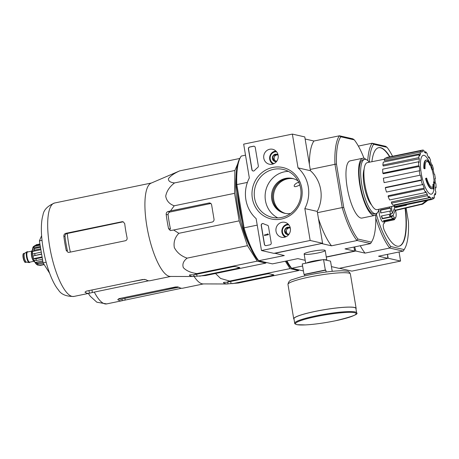 <?xml version="1.0" encoding="UTF-8"?>
<svg xmlns="http://www.w3.org/2000/svg" width="459" height="459" viewBox="0 0 459 459"><rect width="100%" height="100%" fill="white"/><g stroke="black" fill="none" stroke-linecap="round" stroke-linejoin="round"><path stroke-width="0.69" d="M310.169 240.47L261.475 250.528L256.139 218.633A33.26 31.579 102.8 0 1 249.329 177.937L243.672 144.143L292.366 134.085L298.023 167.879A33.26 31.579 102.8 0 1 304.833 208.581L310.169 240.47L322.585 243.299L273.891 253.357L261.475 250.528M269.714 149.255A7.648 7.258 102.8 0 1 273.036 149.382A7.648 7.258 102.8 0 1 278.045 158.349A7.648 7.258 102.8 0 1 269.645 164.265A7.648 7.258 102.8 0 1 263.69 156.869A7.648 7.258 102.8 0 1 269.714 149.255M281.941 222.299A7.648 7.258 102.8 0 1 285.263 222.42A7.648 7.258 102.8 0 1 290.266 231.393A7.648 7.258 102.8 0 1 281.866 237.309A7.648 7.258 102.8 0 1 275.911 229.913A7.648 7.258 102.8 0 1 281.941 222.299M272.761 167.455A26.37 25.033 102.8 0 1 300.651 201.736A26.37 25.033 102.8 0 1 257.826 210.583A26.37 25.033 102.8 0 1 272.761 167.455M271.223 242.926A1.624 1.543 102.8 0 1 269.967 244.831L266.163 245.617A1.624 1.543 102.8 0 1 264.373 244.343L261.217 225.472A1.624 1.543 102.8 0 1 263.403 223.682A33.427 31.734 102.8 0 0 267.419 225.249A1.624 1.543 102.8 0 1 268.469 226.488L271.223 242.926M258.325 165.865A1.624 1.543 102.8 0 1 257.746 167.437A33.26 31.579 102.8 0 0 254.51 170.518A1.624 1.543 102.8 0 1 251.888 169.727L248.405 148.911A1.624 1.543 102.8 0 1 249.662 147.012L253.466 146.226A1.624 1.543 102.8 0 1 255.256 147.5L258.325 165.865M298.023 167.879L310.439 170.708L304.782 136.914L292.366 134.085M310.439 170.708A33.26 31.579 102.8 0 1 317.249 211.41L304.833 208.581M317.249 211.41L322.585 243.299M285.039 213.372A17.849 16.949 102.8 0 1 272.526 195.66A17.849 16.949 102.8 0 1 286.577 178.62A17.849 16.949 102.8 0 1 292.962 178.58M273.604 169.337A24.574 23.334 102.8 0 1 283.088 169.423A24.574 23.334 102.8 0 1 300.375 198.569A24.574 23.334 102.8 0 1 272.17 217.342A24.574 23.334 102.8 0 1 254.246 193.164A24.574 23.334 102.8 0 1 273.604 169.337M277.764 217.887A24.574 23.334 102.8 0 1 265.377 192.694A24.574 23.334 102.8 0 1 284.482 171.815A24.574 23.334 102.8 0 1 288.367 171.356M290.593 213.475A17.849 16.949 102.8 0 1 284.54 213.263A17.849 16.949 102.8 0 1 271.521 195.706A17.849 16.949 102.8 0 1 285.584 178.396A17.849 16.949 102.8 0 1 292.469 178.459A17.849 16.949 102.8 0 1 298.017 180.892M265.612 245.622A1.624 1.543 102.8 0 1 264.522 244.377L261.366 225.507A1.624 1.543 102.8 0 1 263.173 223.596M268.188 234.193L268.268 234.669L264.464 235.456L264.384 234.979L267.442 234.342L267.345 233.872L268.337 234.228L268.268 234.669M268.417 234.704L264.464 235.456M253.127 171.006A1.624 1.543 102.8 0 1 252.037 169.761L248.554 148.946A1.624 1.543 102.8 0 1 249.811 147.046L253.615 146.26A1.624 1.543 102.8 0 1 254.166 146.249M289.118 234.061L286.932 234.451L284.643 231.634L285.871 228.1L289.382 227.371A3.747 3.557 102.8 0 1 290.272 227.848M288.74 234.583A3.747 3.557 102.8 0 1 285.871 228.1A3.747 3.557 102.8 0 1 289.382 227.371M286.181 236.66A6.087 5.778 102.8 0 1 282.451 232.088A6.087 5.778 102.8 0 1 288.866 224.87M285.217 237.056A6.896 6.546 102.8 0 1 281.941 232.3A6.896 6.546 102.8 0 1 288.172 224.101M288.269 234.233A3.247 3.081 102.8 0 1 287.03 233.327L287.827 234.308M287.03 233.327A3.247 3.081 102.8 0 1 286.496 230.148L285.888 231.921L287.03 233.327M286.496 230.148A3.247 3.081 102.8 0 1 288.866 228.02L287.11 228.381L286.496 230.148M289.813 227.825L288.866 228.02A3.247 3.081 102.8 0 1 289.979 228.003M287.11 228.381L285.871 228.1M285.888 231.921L284.643 231.634M276.897 161.023L274.712 161.407L272.422 158.596L273.644 155.056L277.161 154.333A3.747 3.557 102.8 0 1 278.051 154.809M276.513 161.545A3.747 3.557 102.8 0 1 273.644 155.056A3.747 3.557 102.8 0 1 277.161 154.333M273.954 163.622A6.087 5.778 102.8 0 1 270.231 159.049A6.087 5.778 102.8 0 1 276.645 151.831M272.996 164.012A6.896 6.546 102.8 0 1 269.714 159.262A6.896 6.546 102.8 0 1 275.945 151.057M276.048 161.189A3.247 3.081 102.8 0 1 274.809 160.283L275.607 161.27M274.809 160.283A3.247 3.081 102.8 0 1 274.275 157.11L273.662 158.877L274.809 160.283M274.275 157.11A3.247 3.081 102.8 0 1 276.645 154.976L274.889 155.337L274.275 157.11M277.592 154.781L276.645 154.976A3.247 3.081 102.8 0 1 277.752 154.958M274.889 155.337L273.644 155.056M273.662 158.877L272.422 158.596M400.575 261.068L388.159 258.239L339.465 268.297L351.881 271.126L400.575 261.068L399.055 251.974M388.159 258.239L387.505 254.355L387.786 258.308L339.092 268.366L331.432 266.616M266.122 262.445L265.841 263.105L257.229 261.142L247.464 245.68L239.168 220.859L234.566 193.331L234.882 170.473L237.722 163.829M250.522 247.86A49.572 14.286 -101.7 0 1 236.024 177.644M424.3 168.269A56.79 24.247 176.5 0 1 425.057 168.705L424.598 168.797A56.79 24.247 176.5 0 0 423.846 168.361L424.3 168.269A14.602 4.206 -101.7 0 1 426.377 160.03A14.602 4.206 -101.7 0 1 429.71 162.813A55.929 53.508 -110.3 0 0 428.849 160.885A54.483 35.567 3.4 0 1 429.526 162.038A55.688 53.273 69.7 0 1 430.731 164.976A56.164 2.364 167.6 0 1 430.393 165.183A55.585 36.29 -176.6 0 0 429.727 164.052A55.958 2.352 -12.4 0 0 430.049 163.886L429.595 163.978A13.305 3.833 -101.7 0 0 426.727 161.31M423.846 168.361A14.602 4.206 -101.7 0 1 425.923 160.122L426.377 160.03M425.057 168.705A13.305 3.833 -101.7 0 1 426.95 161.241A13.305 3.833 -101.7 0 1 430.049 163.886M430.393 165.183L429.94 165.28A55.585 36.29 -176.6 0 0 429.274 164.15L429.727 164.052M429.274 164.15A55.958 2.352 -12.4 0 0 429.595 163.978M428.413 161.029A55.929 53.508 -110.3 0 0 428.39 160.983L428.849 160.885M425.556 178.585L426.015 178.494A56.79 10.855 -15 0 0 426.629 178.103L426.17 178.195A56.79 10.855 -15 0 1 425.556 178.585A14.602 4.206 -101.7 0 0 431.827 188.729L432.286 188.632A14.602 4.206 -101.7 0 1 426.015 178.494M433.21 187.983A55.929 51.087 -54.1 0 1 433.095 189.085L433.548 188.993A55.929 51.087 -54.1 0 0 433.744 186.945A14.602 4.206 -101.7 0 1 432.286 188.632M432.785 185.149L433.244 185.052A55.958 16.099 173.5 0 1 433.692 185.671L433.239 185.763A55.958 16.099 173.5 0 0 432.785 185.149A55.585 25.004 -20.4 0 0 433.107 184.208L433.56 184.116A56.164 16.157 -6.5 0 1 434.076 184.948A55.688 50.863 125.9 0 1 433.881 188.035A54.483 24.505 159.6 0 1 433.548 188.993M433.244 185.052A55.585 25.004 -20.4 0 0 433.56 184.116M433.239 185.763A13.305 3.833 -101.7 0 1 432.097 187.324M433.692 185.671A13.305 3.833 -101.7 0 1 432.332 187.301A13.305 3.833 -101.7 0 1 426.629 178.103M434.53 183.491L434.076 183.589A56.182 7.005 170.5 0 0 433.657 183.135L434.116 183.038A55.923 53.095 -77.2 0 0 434.071 181.735A56.359 7.028 -9.5 0 1 434.489 182.189A55.051 52.263 102.8 0 1 434.53 183.491A56.182 7.005 170.5 0 0 434.116 183.038M433.657 183.135A55.923 53.095 -77.2 0 0 433.612 181.827L434.071 181.735M432.47 169.692L432.011 169.784A56.514 7.046 170.5 0 0 431.879 169.641A55.659 52.842 -77.2 0 0 431.506 168.321A56.359 7.028 170.5 0 0 431.328 168.172L431.787 168.08A55.923 53.095 -77.2 0 0 431.403 166.841A56.182 7.005 -9.5 0 1 431.58 166.99A55.659 52.842 -77.2 0 0 431.144 165.682A55.964 6.977 -9.5 0 1 431.276 165.831A55.378 52.578 102.8 0 1 431.712 167.133A56.182 7.005 -9.5 0 1 431.821 167.294A55.051 52.263 102.8 0 1 432.2 168.533A56.359 7.028 170.5 0 0 432.091 168.373A55.378 52.578 102.8 0 1 432.47 169.692A56.514 7.046 170.5 0 0 432.332 169.543A55.659 52.842 -77.2 0 0 431.959 168.224A56.359 7.028 170.5 0 0 431.787 168.08M431.328 168.172A55.923 53.095 -77.2 0 0 430.949 166.938L431.403 166.841M431.506 168.321L431.959 168.224M431.879 169.641L432.332 169.543M431.07 166.91A55.659 52.842 -77.2 0 0 430.685 165.779L431.144 165.682M371.555 204.966A20.202 5.824 -101.7 0 1 364.555 187.708A20.202 5.824 -101.7 0 1 364.148 169.09M364.021 158.28A56.709 16.34 -101.7 0 0 354.302 139.863L340.796 136.788A56.709 16.34 -101.7 0 0 336.499 164.23L334.944 164.144A57.926 16.69 -101.7 0 1 339.385 135.812L313.945 141.011L305.132 139.002M375.72 214.944A56.709 16.34 -101.7 0 1 371.859 241.423A56.709 16.34 -101.7 0 1 371.411 242.123L357.911 239.041A56.709 16.34 -101.7 0 1 343.722 207.388L336.499 164.23M377.223 212.89A29.204 8.417 -101.7 0 1 374.642 215.449L362.013 218.059A29.204 8.417 -101.7 0 1 347.865 191.156A29.204 8.417 -101.7 0 1 350.2 160.851L362.828 158.24A29.204 8.417 -101.7 0 1 363.953 158.263A29.204 8.417 -101.7 0 1 366.213 159.566M258.75 260.723L257.482 259.783A56.709 16.34 -101.7 0 1 243.293 228.123L236.069 184.971A56.709 16.34 -101.7 0 1 239.925 158.223L240.728 156.875A57.926 16.69 78.3 0 0 236.798 184.409L244.102 228.043A57.926 16.69 78.3 0 0 258.75 260.723L284.31 255.548L274.654 253.196M299.343 181.896C295.814 183.244 294.099 184.679 294.196 186.205C294.569 187.088 296.434 186.681 299.784 184.988M243.293 228.123L244.102 228.043M236.798 184.409L236.069 184.971M371.859 241.423L371.056 242.771A57.926 16.69 -101.7 0 1 370.545 243.563L356.895 240.453A57.926 16.69 -101.7 0 1 342.248 207.778L334.944 164.144M342.248 207.778L343.722 207.388M247.395 182.407L236.884 184.581M257.224 225.128L244.119 227.83M321.828 243.459L274.683 253.357M342.116 207.594L317.462 212.683M334.875 164.345L310.227 169.434M326.274 256.942L354.635 251.084L353.964 247.045M317.926 252.966A10.672 1.331 170.5 0 0 325.075 250.31A10.672 1.331 170.5 0 0 314.438 250.907A10.672 1.331 170.5 0 0 304.185 253.804A10.672 1.331 170.5 0 0 317.926 252.966M356.89 240.562L331.478 245.812L321.851 243.614M305.189 260.31L297.839 258.635L272.428 263.879L258.899 260.798M354.635 251.084L345.007 248.893L370.424 243.643M354.302 139.863L352.885 138.847L339.356 135.766M245.513 155.142L241.239 156.083A57.926 16.69 78.3 0 0 240.728 156.875M313.945 141.011A57.926 16.69 78.3 0 0 309.366 164.293M318.437 218.513A57.926 16.69 78.3 0 0 331.478 245.812M357.911 239.041L356.895 240.453M370.545 243.563L371.411 242.123M339.385 135.812L340.796 136.788M285.538 213.458A17.849 16.949 102.8 0 1 273.53 195.62A17.849 16.949 102.8 0 1 287.569 178.849A17.849 16.949 102.8 0 1 293.456 178.717M379.019 209.224A27.712 7.987 -101.7 0 1 375.864 213.67A27.712 7.987 -101.7 0 1 362.438 188.144A27.712 7.987 -101.7 0 1 364.653 159.388A27.712 7.987 -101.7 0 1 365.72 159.411A27.712 7.987 -101.7 0 1 369.317 162.222M375.864 213.67L374.337 213.986A27.712 7.987 -101.7 0 1 360.912 188.46A27.712 7.987 -101.7 0 1 363.132 159.703L364.653 159.388M374.642 215.449A29.204 8.417 -101.7 0 1 360.493 188.546A29.204 8.417 -101.7 0 1 362.828 158.24M434.18 183.566A56.79 56.79 0 0 1 434.197 185.247A19.817 5.709 -101.7 0 1 428.402 192.625A19.817 5.709 -101.7 0 1 420.8 170.174A19.817 5.709 -101.7 0 1 424.076 155.354A19.817 5.709 -101.7 0 1 428.792 160.902M420.019 175.223L384.108 182.642L420.019 175.223A25.147 7.246 78.3 0 1 419.279 170.777L419.778 170.891A23.529 6.782 -101.7 0 1 419.302 166.462L383.282 173.737L382.829 173.163L418.74 165.745L419.302 166.462M421.551 179.894L421.196 180.398L385.285 187.817L385.571 187.41L421.551 179.894A23.529 6.782 -101.7 0 1 420.519 175.338M421.196 180.398A25.147 7.246 78.3 0 0 422.412 184.627L422.773 184.122A23.529 6.782 -101.7 0 0 424.208 188.115L424.041 189.16A25.147 7.246 78.3 0 0 425.55 192.528L425.717 191.483A23.529 6.782 -101.7 0 0 427.335 194.3L427.386 195.729A25.147 7.246 78.3 0 0 428.958 197.72L428.901 196.291A23.529 6.782 -101.7 0 0 430.456 197.508L430.726 199.103A25.147 7.246 78.3 0 0 432.114 199.418L431.85 197.823A23.529 6.782 -101.7 0 0 432.091 197.783L431.85 197.84M432.057 199.074L433.543 198.764L433.107 197.25A23.529 6.782 -101.7 0 1 432.091 197.783M433.543 198.764A25.147 7.246 78.3 0 0 434.541 197.359L434.105 195.838A23.529 6.782 -101.7 0 0 434.868 193.566L435.413 194.777A25.147 7.246 78.3 0 0 435.872 191.856L435.327 190.646A23.529 6.782 -101.7 0 0 435.488 187.02L436.05 187.737A25.147 7.246 78.3 0 0 435.895 183.749L435.333 183.032A23.529 6.782 -101.7 0 0 434.862 178.603L435.356 178.717A25.147 7.246 78.3 0 0 434.616 174.271L434.116 174.156A23.529 6.782 -101.7 0 0 433.084 169.601L433.445 169.096A25.147 7.246 78.3 0 0 432.223 164.867L431.862 165.372A23.529 6.782 -101.7 0 0 430.433 161.384L430.594 160.334A25.147 7.246 78.3 0 0 429.085 156.967L428.924 158.016A23.529 6.782 -101.7 0 0 427.306 155.199L427.249 153.771A25.147 7.246 78.3 0 0 425.677 151.774L425.734 153.203A23.529 6.782 -101.7 0 0 424.179 151.992L423.909 150.397A25.147 7.246 78.3 0 0 422.521 150.076L422.791 151.671A23.529 6.782 -101.7 0 0 422.578 151.705L421.442 151.929M421.092 150.73A25.147 7.246 78.3 0 0 420.094 152.141L384.183 159.554A25.147 7.246 78.3 0 1 385.181 158.143L421.092 150.73L421.534 152.245A23.529 6.782 -101.7 0 1 422.578 151.705M420.094 152.141L420.53 153.656L384.533 160.776L384.183 159.554M419.222 154.723A25.147 7.246 78.3 0 0 418.769 157.638L382.858 165.056A25.147 7.246 78.3 0 1 383.311 162.136L419.222 154.723L419.767 155.928A23.529 6.782 -101.7 0 1 420.53 153.656M418.769 157.638L419.308 158.848L383.294 166.026L382.858 165.056M382.829 173.163A25.147 7.246 78.3 0 1 382.674 169.176L418.585 161.763L419.147 162.475A23.529 6.782 -101.7 0 1 419.308 158.848M418.585 161.763A25.147 7.246 78.3 0 0 418.74 165.745M394.7 205.844L377.109 209.637A24.011 6.919 -101.7 0 1 365.456 187.524A24.011 6.919 -101.7 0 1 367.395 162.601L384.344 159.256M430.726 199.103L394.815 206.516L394.597 205.236L430.456 197.508M427.386 195.729L391.475 203.142L391.435 201.994L427.335 194.3M424.041 189.16L388.13 196.578L388.262 195.735L424.208 188.115M394.815 206.516A25.147 7.246 78.3 0 0 396.203 206.831L432.114 199.418M391.475 203.142A25.147 7.246 78.3 0 0 393.047 205.139L428.958 197.72M388.13 196.578A25.147 7.246 78.3 0 0 389.639 199.946L425.55 192.528M385.285 187.817A25.147 7.246 78.3 0 0 386.501 192.046L422.412 184.627M384.108 182.642A25.147 7.246 78.3 0 1 383.368 178.195L419.279 170.777M386.667 157.839L386.61 157.494L422.521 150.076M424.305 152.055L425.677 151.774M428.442 157.098L429.085 156.967M431.735 164.97L432.223 164.867M434.891 178.815L435.356 178.717M435.482 187.851L436.05 187.737M434.466 194.972L435.413 194.777M242.249 221.904A50.301 14.493 -101.7 0 1 237.297 192.292M174.242 205.787L170.467 210.951L168.034 211.53C166.76 211.972 166.141 212.924 166.181 214.387A52.343 15.084 78.3 0 0 168.573 228.68L170.335 230.584L173.651 230.005L178.849 233.315C174.948 237.326 173.433 242.054 174.305 247.504C176.939 252.599 181.219 256.145 187.14 258.136C183.422 261.016 182.148 264.189 183.336 267.649C186.279 270.758 190.801 272.744 196.905 273.598L193.744 274.826L191.053 274.815C189.67 274.855 189.154 275.039 189.498 275.36A52.343 15.084 78.3 0 0 192.923 276.502L170.306 276.444A47.702 13.747 -101.7 0 1 148.022 232.42A47.702 13.747 -101.7 0 1 151.045 183.175L179.71 170.868C174.185 173.336 170.438 175.94 168.459 178.683C168.229 181.07 170.26 182.487 174.558 182.929C169.618 186.704 166.669 191.105 165.716 196.136C166.519 200.818 169.36 204.037 174.242 205.787L234.566 193.331M174.558 182.929L234.882 170.473M179.71 170.868L239.787 158.464M192.923 276.502A52.343 15.084 78.3 0 0 193.968 276.381L205.517 275.561L265.841 263.105M199.705 276.186L238.187 268.24A2.433 0.304 170.5 0 0 239.845 267.666A2.433 0.304 170.5 0 0 239.724 267.597L235.255 266.581A2.433 0.304 170.5 0 0 232.225 266.88L193.744 274.826M196.905 273.598L257.229 261.142M187.14 258.136L247.464 245.68M178.849 233.315L239.168 220.859M173.651 230.005L212.138 222.058A2.433 2.312 -77.2 0 0 214.02 219.207L211.628 204.915A2.433 2.312 -77.2 0 0 208.948 203.004L170.467 210.951M70.359 252.106A44.282 12.76 -101.7 0 1 67.272 233.499L66.934 233.568C65.603 234.01 64.96 234.956 65.012 236.414A43.932 12.657 78.3 0 0 67.404 250.7L66.234 250.436L68.098 252.364L69.051 252.375L125.347 240.751C126.701 240.315 127.286 239.351 127.097 237.865A47.702 13.747 -101.7 0 1 124.705 223.579L123.087 221.703L122.163 221.697L65.861 233.321C64.478 233.757 63.807 234.698 63.841 236.144A47.702 13.747 78.3 0 0 66.234 250.436M67.272 233.499L122.903 221.869L122.163 221.697M42.974 215.099A43.123 12.427 78.3 0 0 44.167 253.867A43.123 12.427 78.3 0 0 58.425 289.939C61.122 294.385 66.28 296.554 73.899 296.439A47.702 13.747 -101.7 0 1 50.788 252.502A47.702 13.747 -101.7 0 1 54.604 203.004C47.558 205.919 43.685 209.952 42.974 215.099M70.852 199.785A47.702 13.747 78.3 0 0 69.82 199.86A47.702 13.747 78.3 0 0 69.516 199.935L130.379 187.37A47.702 13.747 -101.7 0 1 130.689 187.289L151.436 183.009M170.731 276.444L149.984 280.73A47.702 13.747 -101.7 0 1 145.819 279.634L142.72 279.502L86.418 291.126L84.955 292.199A47.702 13.747 78.3 0 0 89.115 293.295A47.702 13.747 78.3 0 0 89.425 293.221L92.379 292.486L91.961 289.985M148.664 280.782L92.379 292.486M210.951 203.463L170.105 212.001C168.728 212.437 168.057 213.378 168.092 214.823A46.17 13.305 78.3 0 0 170.484 229.116L168.573 228.68M41.62 235.708L39.405 240.883L43.089 262.881L46.158 262.25M39.405 240.883L42.033 240.338M43.089 262.881L49.629 273.243M326.148 272.032L325.838 270.15L325.316 270.03L323.561 259.553L302.257 263.948L304.013 274.43L304.535 274.551L304.759 275.893M332.218 271.332L330.514 261.137L323.561 259.553M325.316 270.03L304.013 274.43M356.637 312.854L355.897 308.408A31.396 3.913 170.5 0 0 324.284 309.727A31.396 3.913 170.5 0 0 293.961 318.776L294.707 323.222C294.362 323.566 295.148 324.06 297.065 324.702L305.447 324.915C314.26 324.41 324.186 323.044 335.219 320.818C351.806 316.796 358.949 314.14 356.637 312.854A31.396 3.913 170.5 0 0 325.029 314.174A31.396 3.913 170.5 0 0 294.707 323.222M355.977 308.89A31.642 3.947 170.5 0 0 356.138 308.368A31.642 3.947 170.5 0 0 324.278 309.699A31.642 3.947 170.5 0 0 293.72 318.816A31.642 3.947 170.5 0 0 294.041 319.257M325.838 270.15L304.535 274.551M24.763 253.236A4.544 1.308 78.3 0 0 24.625 253.293A4.544 1.308 78.3 0 0 24.39 257.906A4.544 1.308 78.3 0 0 26.427 262.129A4.544 1.308 78.3 0 0 26.456 262.135L29.129 262.571A5.519 1.589 78.3 0 0 29.307 262.571L29.611 262.508A5.519 1.589 78.3 0 0 30.07 262.083M27.97 251.911A5.519 1.589 78.3 0 0 27.379 251.704L27.075 251.767A5.519 1.589 78.3 0 0 26.909 251.83A5.519 1.589 78.3 0 0 26.622 257.436A5.519 1.589 78.3 0 0 29.095 262.565A5.519 1.589 78.3 0 0 29.129 262.571M27.379 251.704A5.519 1.589 78.3 0 0 26.869 257.074A5.519 1.589 78.3 0 0 29.399 262.502A5.519 1.589 78.3 0 0 29.611 262.508M32.325 250.436A5.76 1.658 78.3 0 0 31.826 256.082A5.76 1.658 78.3 0 0 34.459 261.705A5.76 1.658 78.3 0 0 34.654 261.716M37.558 265.067L40.099 265.468A10.546 3.041 -101.7 0 1 39.503 265.336L37.563 265.061L36.72 264.424L37.489 264.264M43.272 263.168L38.298 264.195L35.773 263.529A9.088 2.616 78.3 0 0 36.003 263.81A9.088 2.616 78.3 0 0 36.72 264.424M42.945 262.026L37.627 263.122L35.096 262.456L42.756 260.878M42.48 259.243L36.445 260.488L34.167 260.385A9.088 2.616 78.3 0 0 35.096 262.456M42.182 257.465L35.871 258.773L33.593 258.664L42.09 256.914M41.603 253.988L32.933 255.973A9.088 2.616 78.3 0 0 33.593 258.664M41.281 252.083L32.612 254.068A9.088 2.616 78.3 0 1 32.394 251.475L34.425 250.144A10.546 3.041 -101.7 0 1 34.448 248.56L32.417 249.891A9.088 2.616 78.3 0 1 32.698 248.095L34.804 246.276A10.546 3.041 -101.7 0 1 35.159 245.445L33.329 246.672C30.627 251.383 33.851 261.768 36.003 263.81M44.047 264.395L39.503 265.336M44.19 264.625L40.099 265.468M40.484 247.315L34.448 248.56M40.742 248.841L34.425 250.144M40.002 244.44L35.159 245.445M40.128 245.181L34.804 246.276M39.927 243.981L36.06 244.779M32.933 255.973L41.631 254.177M32.394 251.475L40.885 249.719M32.698 248.095L40.352 246.517M285.343 261.217L290.013 268.613L298.625 270.575L238.301 283.031L228.014 283.857L227.716 282.055M226.901 283.978L224.79 283.496L226.901 283.978A52.601 15.158 78.3 0 0 226.976 283.978A52.601 15.158 78.3 0 0 228.014 283.857M226.976 283.978L203.09 283.914A47.702 13.747 -101.7 0 1 203.027 283.914A47.702 13.747 -101.7 0 1 194.048 276.364M223.413 282.687L223.544 282.836A52.601 15.158 78.3 0 0 224.79 283.496M223.493 282.543L223.544 282.836C223.2 282.514 223.717 282.331 225.099 282.291L226.528 282.296L229.689 281.069L220.584 278.464L215.506 273.501M298.625 270.575L298.907 269.915M232.489 283.656L272.193 275.457A2.433 0.304 170.5 0 0 273.845 274.889A2.433 0.304 170.5 0 0 273.73 274.815L269.261 273.799A2.433 0.304 170.5 0 0 266.231 274.098L226.528 282.296M427.696 200.331A11.2 3.23 -101.7 0 0 427.811 200.325L422.842 204.083A13.89 4.005 -101.7 0 1 422.102 203.911L395.486 210.13M395.566 210.446L422.842 204.083M407.03 204.599L406.376 205.19A11.951 3.442 -101.7 0 1 405.876 204.834M394.654 207.829L406.376 205.19M422.102 203.911L426.509 200.577M389.221 214.364A7.304 2.106 78.3 0 0 389.909 216.39L390.959 213.883M393.805 206.039A6.489 1.87 -101.7 0 1 394.694 207.726L392.382 213.263A6.489 1.87 -101.7 0 1 391.797 206.47M392.382 213.263L391.475 213.779A7.304 2.106 -101.7 0 1 391.412 213.561L390.511 214.095A8.113 2.335 -101.7 0 1 389.857 211.083L390.896 211.169A7.304 2.106 -101.7 0 1 390.603 208.128L380.718 210.17A7.304 2.106 78.3 0 0 380.959 212.919M390.603 208.128L389.565 208.042A8.113 2.335 -101.7 0 1 389.576 206.952M393.799 209.872L395.417 209.866A6.489 1.87 -101.7 0 1 395.704 217.509L395.17 218.409A7.304 2.106 -101.7 0 1 394.998 218.645L394.488 219.522A8.113 2.335 -101.7 0 1 394.017 219.821L383.368 222.024A8.113 2.335 -101.7 0 1 380.402 218.019A8.113 2.335 -101.7 0 1 378.91 209.62M394.247 209.66L393.856 209.74M394.017 219.821A8.113 2.335 -101.7 0 1 393.633 219.798L384.504 221.68A8.113 2.335 78.3 0 1 383.414 220.739L392.548 218.851A8.113 2.335 -101.7 0 1 391.487 216.918L382.353 218.8A8.113 2.335 78.3 0 1 381.377 215.982L390.511 214.095M389.857 211.083L380.729 212.97A8.113 2.335 78.3 0 1 380.436 209.929L380.718 210.17M389.565 208.042L380.436 209.929M354.721 246.885L355.794 251.021L326.297 257.109M355.186 249.662L354.423 249.816M384.889 221.708A9.737 2.806 78.3 0 1 383.787 223.585A4.056 1.17 78.3 0 0 383.265 226.115A4.056 1.17 78.3 0 0 384.275 230.234A50.301 14.493 78.3 0 0 399.06 246.185A50.301 14.493 78.3 0 0 405.406 208.231M389.926 156.812A50.301 14.493 78.3 0 0 378.721 147.66A50.301 14.493 78.3 0 0 371.893 161.711M406.14 208.065L408.464 221.938A56.629 16.317 -101.7 0 1 404.62 248.818A56.629 16.317 -101.7 0 1 404.132 249.576L390.758 246.529A56.629 16.317 -101.7 0 1 376.472 214.651L376.403 214.255M367.751 160.547A57.926 16.69 -101.7 0 1 372.14 143.237L385.669 146.318L387.023 147.316A56.629 16.317 -101.7 0 1 392.554 156.267M387.023 147.316L373.649 144.269L372.14 143.237L358.353 146.082M369.352 162.216A56.629 16.317 -101.7 0 1 373.649 144.269M404.62 248.818L403.765 250.258A57.926 16.69 -101.7 0 1 403.209 251.113L378.555 256.208L387.786 258.308M404.132 249.576L403.209 251.113L389.674 248.032L365.025 253.121L355.794 251.021M303.428 270.942L291.683 268.268L302.601 266.013M286.244 261.028A56.629 16.317 78.3 0 0 290.329 267.27L291.683 268.268A57.926 16.69 78.3 0 1 286.927 260.89M360.269 245.743A57.926 16.69 78.3 0 0 365.025 253.121M390.758 246.529L389.674 248.032A57.926 16.69 -101.7 0 1 375.789 218.059M398.911 246.213A50.301 14.493 78.3 0 0 405.102 208.3M389.622 156.875A50.301 14.493 78.3 0 0 378.566 147.695M395.704 217.509A6.489 1.87 -101.7 0 1 393.105 215.403L389.909 216.39M395.417 209.866L393.105 215.403M391.487 216.918L392.388 216.378A7.304 2.106 -101.7 0 1 392.193 215.919M392.548 218.851L393.231 217.916A7.304 2.106 -101.7 0 0 394.321 218.863L393.633 219.798M391.475 213.779L390.821 213.911M381.613 215.937A7.304 2.106 78.3 0 0 382.496 218.421L382.353 218.8M392.388 216.378L382.496 218.421M383.936 220.63A7.304 2.106 78.3 0 0 384.43 220.905L384.504 221.68M394.321 218.863L384.43 220.905M203.515 283.914L182.768 288.2A47.702 13.747 -101.7 0 1 178.603 287.104L175.504 286.973L119.202 298.597L117.739 299.67A47.702 13.747 78.3 0 0 121.899 300.765A47.702 13.747 78.3 0 0 122.209 300.691L121.939 299.084L124.894 298.333L178.763 287.208M181.454 288.252L122.209 300.691M118.646 298.74A46.084 13.277 78.3 0 0 121.572 299.176A46.084 13.277 78.3 0 0 121.939 299.084M229.689 281.069L290.013 268.613M66.934 233.568L65.861 233.321M65.012 236.414L63.841 236.144M89.425 293.221L88.983 290.599M168.092 214.823L166.181 214.387M193.968 276.381L193.709 274.826M197.014 276.169L196.687 274.218M170.105 212.001L168.034 211.53M210.738 203.412L208.948 203.004M238.187 268.24L238.014 267.207M325.184 250.459L326.808 260.144A10.672 1.331 170.5 0 0 324.272 259.714M322.316 259.805A10.672 1.331 170.5 0 0 306.314 263.11M335.19 320.818A30.747 3.833 170.5 0 0 346.046 312.441A30.747 3.833 170.5 0 0 296.101 322.757A30.747 3.833 170.5 0 0 335.19 320.818M356.138 308.368L350.383 273.994A31.642 3.947 170.5 0 0 318.523 275.325A31.642 3.947 170.5 0 0 287.971 284.437L293.72 318.816M23.38 253.988A4.137 1.193 78.3 0 0 23.22 258.193A4.137 1.193 78.3 0 0 25.033 261.997M25.509 262.318A4.544 1.308 78.3 0 0 25.687 262.324L25.354 262.318C25.136 262.835 24.516 261.859 23.501 259.392C22.187 253.098 23.65 253.597 23.845 253.425A4.544 1.308 78.3 0 0 23.426 257.849A4.544 1.308 78.3 0 0 25.509 262.318M27.81 251.945A5.353 1.543 78.3 0 0 26.806 256.426A5.353 1.543 78.3 0 0 29.37 262.347A5.353 1.543 78.3 0 0 29.915 262.112M31.763 251.13L27.597 251.991A5.192 1.497 78.3 0 0 27.115 257.046A5.192 1.497 78.3 0 0 29.496 262.152A5.192 1.497 78.3 0 0 29.697 262.158L33.863 261.297M31.677 251.417A5.192 1.497 78.3 0 0 31.671 256.449A5.192 1.497 78.3 0 0 33.668 261.068M38.298 264.195A10.546 3.041 -101.7 0 1 37.627 263.122M36.445 260.488A10.546 3.041 -101.7 0 1 35.871 258.773M35.022 255.347A10.546 3.041 -101.7 0 1 34.706 253.443M272.193 275.457L272.021 274.425M231.061 283.651L230.688 281.442M405.653 205.557A12.169 3.506 -101.7 0 1 404.953 205.03M421.959 204.496A14.12 4.068 -101.7 0 1 421.213 204.33M121.899 300.765L106.683 303.91A47.702 13.747 -101.7 0 1 94.29 292.09M125.164 299.956L124.894 298.333M434.105 181.758A56.79 56.79 0 0 0 432.103 169.767M430.817 165.751A56.79 56.79 0 0 0 430.571 165.085M131.458 281.826L144.614 279.359M69.82 199.86L54.604 203.004M89.115 293.295L73.899 296.439M304.133 253.982L305.683 263.242M350.383 273.994C349.546 272.118 348.456 271.183 347.119 271.189L342.523 270.776C338.317 270.741 332.895 271.154 326.263 272.015C317.221 273.22 308.896 274.798 301.293 276.748L292.4 279.588C289.858 280.128 288.378 281.746 287.971 284.437M25.687 262.324L26.53 262.152M23.845 253.425L24.694 253.253M24.625 253.293L26.909 251.83M106.683 303.91L96.855 302.223L90.268 296.25L88.306 293.462M164.247 289.296L177.398 286.829"/></g></svg>
